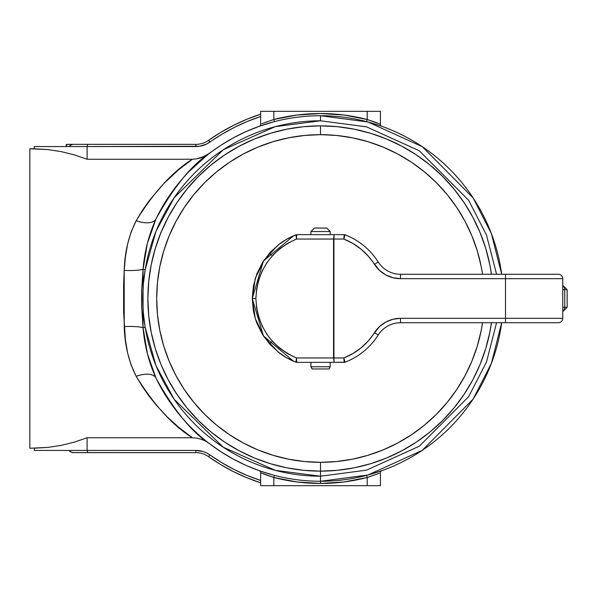 <?xml version="1.0" encoding="UTF-8"?>
<svg xmlns="http://www.w3.org/2000/svg" width="597" height="597" viewBox="0 0 597 597"><rect width="100%" height="100%" fill="white"/><g stroke="black" fill="none" stroke-linecap="round" stroke-linejoin="round"><path stroke-width="0.9" d="M368.513 474.854L366.648 475.354L367.207 477.481A184.973 184.973 0 0 1 320.522 483.473L320.522 481.272L367.976 475.003L422.355 450.272L473.123 399.087L491.413 363.304L501.681 322.723A182.772 182.772 0 0 1 156.004 378.11A182.772 182.772 0 0 0 320.522 481.272L320.522 476.205L320.522 483.473L296.985 481.966L273.836 477.481L273.836 485.674L380.416 485.674L380.416 472.734L380.416 485.674L367.207 485.674L367.207 477.481L369.744 476.682M320.522 120.795L366.558 126.862L419.31 150.787L468.638 200.308L486.473 234.949L496.57 274.277L486.473 234.949L468.638 200.308L419.31 150.787L366.558 126.862L320.522 120.795L320.522 115.728L320.522 120.795A177.705 177.705 0 0 0 145.168 269.695L156.011 231.293L174.197 197.667L223.241 149.787L275.187 126.676L320.522 120.795M186.257 433.31L192.361 437.75C172.705 425.489 153.981 404.997 136.176 376.267C128.758 361.7 124.766 345.148 124.206 326.611L124.206 270.389C124.721 252.053 128.713 235.509 136.176 220.733L142.482 210.271L149.198 200.689L163.533 183.854L178.346 169.996L192.361 159.25L87.102 159.25L74.304 154.847L61.155 151.616L47.767 149.586L29.85 148.757L29.85 448.243L47.767 447.414L61.155 445.384L74.304 442.153L87.102 437.75L192.361 437.75L178.346 427.004L167.242 416.9L156.242 405.102L149.198 396.311L142.482 386.729L136.176 376.267L131.109 365.058L127.616 352.939L125.415 340.006L123.624 312.604L123.624 284.47L124.206 270.389L125.407 257.046L127.579 244.248L131.079 232.032L136.176 220.733A22.022 10.567 -154.2 0 0 156.004 218.89L156.004 218.89A182.772 182.772 0 0 1 501.681 274.277L491.413 233.696L473.123 197.913L422.355 146.728L367.976 121.997L320.522 115.728A182.772 182.772 0 0 0 156.004 218.89L147.399 243.345L143.049 269.344L141.601 291.179L141.593 305.813L143.049 327.656L145.168 327.305A177.705 177.705 0 0 0 320.522 476.205L320.522 471.137L320.522 476.205L366.558 470.137L419.31 446.213L468.638 396.692L486.473 362.051L496.57 322.723L486.473 362.051L468.638 396.692L419.31 446.213L366.558 470.137L320.522 476.205L275.187 470.324L223.241 447.213L174.197 399.333L156.011 365.707L145.168 327.305L143.34 312.918L142.698 298.515L143.332 284.112L145.168 269.695L143.049 269.344L145.168 269.695C141.899 288.918 141.899 308.119 145.168 327.305L143.049 327.656L147.422 353.76L156.004 378.11C173.966 410.385 191.809 432.243 209.525 443.705L209.517 443.698M381.573 126.228L368.453 122.131M377.349 124.788L379.244 125.422M368.759 122.213L369.595 122.445M379.259 471.57L381.58 470.772M370.983 476.272L367.207 477.481L366.648 475.354L381.879 470.66A2.201 2.201 0 0 0 380.416 472.734L380.416 472.734A2.201 2.201 0 0 1 381.879 470.66L377.394 472.197M209.525 443.705L221.106 451.869L233.293 459.115L246.001 465.391L259.464 470.772L272.583 474.869M162.19 389.811L168.802 400.408L182.816 418.684M168.802 196.592L182.816 178.316M259.471 126.228L246.001 131.609L259.165 126.34A2.201 2.201 0 0 0 260.628 124.266L260.628 111.326L380.416 111.326L260.628 111.326L260.628 124.266A2.201 2.201 0 0 1 259.165 126.34L259.471 126.228M274.247 121.684L259.165 126.34M261.777 125.43L263.687 124.788M171.533 192.637L182.779 178.369M160.615 232.957L161.526 231.233M233.293 137.885L246.001 131.609L233.293 137.885L221.106 145.131L205.637 155.81L196.958 158.839L192.361 159.25L87.102 159.25L87.102 146.556L199.592 146.272L206.666 144.019L221.808 134.31L234.293 127.422L247.173 121.519M69.483 146.556L34.253 146.556L34.253 148.78L47.767 149.586L61.155 151.616L74.304 154.847L61.155 151.616L47.767 149.586L34.253 148.78L34.253 146.556L87.102 146.556L69.483 146.556L69.722 145.713L69.483 146.556M34.253 148.757L29.85 148.757L29.85 448.243L47.767 447.414L34.253 448.22L34.253 450.444L87.102 450.444L87.102 437.75L74.304 442.153L61.155 445.384L47.767 447.414L34.253 448.22L34.253 450.444L69.483 450.444L70.401 451.996L69.722 451.287L72.603 452.645L195.876 452.645A22.022 22.022 0 0 1 208.592 456.69L220.823 464.667L233.621 471.705L246.912 477.757L260.628 482.794A193.779 193.779 0 0 1 208.592 456.69L209.868 454.892L206.666 452.981L203.219 451.578L195.876 450.444L87.102 450.444L87.102 437.75L192.361 437.75L196.973 438.161L201.458 439.34L196.973 438.161L192.361 437.75M264.538 474.294L273.836 477.481L274.396 475.354L273.836 477.481L273.836 485.674L260.628 485.674L367.207 485.674L367.207 477.481L344.051 481.966L320.522 483.473A184.973 184.973 0 0 1 273.836 477.481L260.628 472.734L260.628 485.674L260.628 472.734L261.837 473.234M260.523 124.93L260.628 124.266M247.255 121.482L260.628 116.527A191.577 191.577 0 0 0 209.353 142.474A191.577 191.577 0 0 1 209.868 142.108L208.592 140.31A193.779 193.779 0 0 1 260.628 114.206L246.912 119.243L233.621 125.295L220.823 132.333L208.592 140.31A22.022 22.022 0 0 1 195.876 144.355L72.603 144.355L69.722 145.713L72.603 144.355L195.876 144.355L195.876 146.556L195.876 144.355A22.022 22.022 0 0 0 208.592 140.31L209.868 142.108A24.223 24.223 0 0 1 195.876 146.556L87.102 146.556L87.669 144.526L87.102 146.556L87.102 159.25L74.304 154.847L87.102 159.25M182.779 418.631L171.533 404.363M263.695 472.212L261.792 471.578M272.277 474.787L271.448 474.555M179.801 428.213L184.383 431.877M175.525 424.579L176.578 425.497M170.846 176.652L169.996 177.443M184.383 165.123L179.801 168.787M176.772 171.339L175.854 172.137M192.361 159.25L196.958 158.839L201.428 157.668L209.525 153.295C191.809 164.757 173.966 186.615 156.004 218.89A22.022 10.567 25.8 0 1 136.176 220.733C153.981 192.003 172.705 171.511 192.361 159.25L186.257 163.69M234.293 469.578L221.808 462.69L209.868 454.892A191.577 191.577 0 0 0 260.628 480.473L247.255 475.518L234.39 469.623M260.523 472.07L260.628 472.734A2.201 2.201 0 0 0 259.165 470.66A2.201 2.201 0 0 1 260.628 472.734M209.353 454.526A191.577 191.577 0 0 0 209.868 454.892A191.577 191.577 0 0 1 209.353 454.526M379.356 473.175L378.088 473.682L379.356 473.175M378.095 473.675L376.707 474.219M374.423 475.07L373.498 475.406M266.613 475.07L269.053 475.936M262.941 473.675L265.12 474.518M261.68 123.825L262.956 123.318L261.68 123.825M266.613 121.93L264.329 122.781M262.941 123.325L267.538 121.594M270.053 120.728L271.299 120.318M264.546 122.698L273.836 119.519L273.836 111.326L273.836 119.519L296.985 115.034L320.522 113.527L344.051 115.034L367.207 119.519L367.207 111.326L367.207 119.519L380.416 124.266L380.416 111.326L380.416 124.266L379.207 123.766M374.431 121.93L371.991 121.064M378.095 123.325L375.923 122.482M376.431 122.676L367.289 119.542M344.051 115.034L320.522 113.527L296.985 115.034M61.155 445.384L47.767 447.414M370.633 133.295L386.587 139.004L370.633 133.295L354.2 129.176L337.439 126.691L320.522 125.863L320.522 134.668L320.522 125.863A172.637 172.637 0 0 0 147.877 298.5A172.637 172.637 0 0 0 320.522 471.137A172.637 172.637 0 0 0 491.45 322.723A172.637 172.637 0 0 1 320.522 471.137L320.522 462.332L336.581 461.541L352.484 459.183L368.08 455.28L383.214 449.862L397.751 442.989L411.542 434.72L424.452 425.146L436.37 414.348L447.168 402.438L456.742 389.52L465.011 375.729L471.884 361.192L477.301 346.059L481.204 330.462L482.555 322.723A163.832 163.832 0 0 1 320.522 462.332L320.522 471.137A172.637 172.637 0 0 1 147.877 298.5A172.637 172.637 0 0 1 320.522 125.863A172.637 172.637 0 0 1 491.45 274.277A172.637 172.637 0 0 0 320.522 125.863L303.597 126.691L286.844 129.176L270.404 133.295L254.456 139.004L239.136 146.243L224.606 154.951L239.136 146.243M224.606 154.951L210.995 165.048L198.443 176.421L187.07 188.98L176.973 202.584L168.264 217.121L161.018 232.434L155.317 248.382L161.018 232.434M155.317 248.382L151.198 264.822L148.713 281.575L147.877 298.5L148.713 315.425L151.198 332.178L155.317 348.618L161.018 364.566L168.264 379.879L176.973 394.416L168.264 379.879M176.973 394.416L187.07 408.02L198.443 420.579L210.995 431.952L224.606 442.049L239.136 450.757L254.456 457.996L270.404 463.705L254.456 457.996M270.404 463.705L286.844 467.824L303.597 470.309L320.522 471.137L337.439 470.309L354.2 467.824L370.633 463.705L386.587 457.996L401.9 450.757L416.437 442.049L401.9 450.757M416.437 442.049L430.041 431.952L442.593 420.579L453.974 408.02L464.063 394.416L472.779 379.879L480.018 364.566L485.727 348.618L480.018 364.566M491.45 274.277L489.846 264.822L485.727 248.382L480.018 232.434L472.779 217.121L464.063 202.584L472.779 217.121M464.063 202.584L453.974 188.98L442.593 176.421L430.041 165.048L416.437 154.951L401.9 146.243L386.587 139.004M172.339 175.264L168.458 178.913M189.271 171.302L207.263 155.048M136.176 376.267A22.022 10.567 154.2 0 1 156.004 378.11A22.022 10.567 -25.8 0 0 136.176 376.267M205.652 441.198L201.458 439.34M156.004 218.89C148.847 234.658 144.534 251.471 143.049 269.344A22.022 4.127 3 0 1 124.206 270.389A22.022 4.127 -177 0 0 143.049 269.344L143.049 327.656A22.022 4.127 -3 0 0 124.206 326.611A22.022 4.127 177 0 1 143.049 327.656C144.534 345.611 148.854 362.431 156.004 378.11M69.722 451.287L69.483 450.444L87.102 450.444L87.669 452.474L87.102 450.444L195.876 450.444A24.223 24.223 0 0 1 209.868 454.892L208.592 456.69A22.022 22.022 0 0 0 195.876 452.645L195.876 450.444L195.876 452.645L71.991 452.601M208.592 456.69A193.779 193.779 0 0 0 260.628 482.794M260.628 114.206A193.779 193.779 0 0 0 208.592 140.31M264.613 474.324L273.747 477.458M376.498 474.302L367.207 477.481M273.836 119.519L274.396 121.646L273.836 119.519A184.973 184.973 0 0 1 367.207 119.519L366.648 121.646L367.207 119.519L380.416 124.266A2.201 2.201 0 0 0 381.879 126.34L377.394 124.803L381.879 126.34A2.201 2.201 0 0 1 380.416 124.266M79.886 452.645L71.886 452.586L79.886 452.645M66.282 144.355L66.282 146.556L66.282 144.355L66.73 144.355L66.625 146.556L66.625 144.355L73.304 144.355M66.73 144.355L72.633 144.355M320.522 134.668A163.832 163.832 0 0 1 482.555 274.277L481.204 266.538L477.301 250.941L471.884 235.808L465.011 221.271L456.742 207.48L447.168 194.562L436.37 182.652L424.452 171.854L411.542 162.28L397.751 154.011L383.214 147.138L368.08 141.72L352.484 137.817L336.581 135.459L320.522 134.668A163.832 163.832 0 0 0 156.69 298.5A163.832 163.832 0 0 0 320.522 462.332L304.463 461.541L288.56 459.183L272.963 455.28L257.822 449.862L243.292 442.989L229.502 434.72L216.584 425.146L204.674 414.348L193.876 402.438L184.301 389.52L176.033 375.729L169.16 361.192L163.742 346.059L159.839 330.462L157.474 314.559L156.69 298.5L157.474 282.441L159.839 266.538L163.742 250.941L169.16 235.808L176.033 221.271L184.301 207.48L193.876 194.562L204.674 182.652L216.584 171.854L229.502 162.28L243.292 154.011L257.822 147.138L272.963 141.72L288.56 137.817L304.463 135.459L320.522 134.668M270.404 133.295L254.456 139.004L270.404 133.295M176.973 202.584L168.264 217.121L176.973 202.584M155.317 348.618L161.018 364.566L155.317 348.618M224.606 442.049L239.136 450.757L224.606 442.049M370.633 463.705L386.587 457.996L370.633 463.705M464.063 394.416L472.779 379.879L464.063 394.416M485.727 248.382L480.018 232.434L485.727 248.382M416.437 154.951L401.9 146.243L416.437 154.951M485.727 348.618L489.846 332.178L491.45 322.723M320.492 125.863L319.007 125.863M317.485 125.885L318.91 125.87L317.485 125.885M320.455 125.863L318.388 125.87M322.671 471.13L321.887 471.137M320.402 471.137L322.559 471.13M354.581 467.749L354.178 467.832L354.581 467.749M337.417 126.691L336.909 126.639L337.417 126.691M337.245 126.668L336.581 126.609L337.245 126.668M338.208 126.765L336.186 126.571L338.208 126.765M338.327 126.78L336.268 126.579L338.327 126.78M489.846 332.178L489.98 331.492L489.846 332.178M489.771 264.441L489.846 264.844L489.771 264.441M286.463 129.25L286.866 129.168L286.463 129.25M151.272 332.559L151.19 332.156L151.272 332.559M147.884 300.097L147.877 298.657M148.713 281.597L148.66 282.112L148.713 281.597M148.69 281.777L148.631 282.441L148.69 281.777M148.787 280.814L148.593 282.836L148.787 280.814M148.802 280.694L148.601 282.754L148.802 280.694M151.198 264.822L151.063 265.508L151.198 264.822M303.619 470.309L304.134 470.361L303.619 470.309M303.798 470.332L304.463 470.391L303.798 470.332M302.836 470.235L304.858 470.429L302.836 470.235M302.716 470.22L304.776 470.421L302.716 470.22M322.082 125.87L321.604 125.863M354.282 129.191L353.514 129.042L354.282 129.191M147.877 298.231L147.892 300.634L147.877 298.231M147.899 301.157L147.877 298.746L147.899 301.157M147.884 299.306L147.877 298.813M320.253 471.137L322.656 471.13L320.253 471.137M323.171 471.123L320.768 471.137L323.171 471.123M320.559 471.137L321.873 471.137M286.761 467.809L287.53 467.958L286.761 467.809M296.105 361.886L296.448 357.954C270.866 346.372 257.344 326.552 255.897 298.5L252.255 298.5L263.419 335.91L293.485 361.178L296 362.207L286.732 357.812L278.224 352.081L264.247 337.141L255.322 318.738L252.255 298.53M567.15 307.306L567.15 289.694L564.747 289.694A4.403 4.007 -90 0 0 562.747 285.881A4.403 4.007 90 0 1 564.747 289.694L562.747 289.694L564.747 289.694L564.747 307.306L567.15 307.306L567.15 289.694L564.747 289.694L564.747 307.306L562.747 307.306L564.747 307.306A4.403 4.007 90 0 1 562.747 311.119A4.403 4.007 -90 0 0 564.747 307.306L567.15 307.306L562.747 311.709M361.17 347.752L368.424 340.73L379.401 326.693L385.655 322.141L392.848 319.291L400.527 318.32L505.495 318.32L505.495 278.68L400.527 278.68L392.848 277.709L385.655 274.859L379.401 270.307L368.424 256.27L361.17 249.248L352.902 243.457L343.827 239.046L333.924 239.046L333.924 357.954L343.827 357.954L352.902 353.543L361.17 347.752L368.424 340.73M255.359 318.843L256.934 323.343L262.635 334.678L270.337 344.775L279.747 353.252A68.267 68.267 0 0 0 296 362.207A68.267 68.267 0 0 1 279.747 353.252L279.695 353.215M252.255 298.5L255.897 298.5C257.344 270.448 270.866 250.628 296.448 239.046L333.544 239.046L333.544 357.954L296.448 357.954L287.851 353.82L279.956 348.439L272.956 341.947L267.001 334.484L262.225 326.216L258.732 317.328L256.613 308.022L255.897 298.5L256.613 288.978L258.732 279.672L262.225 270.784L267.001 262.516L272.956 255.053L279.956 248.561L287.851 243.18L296.448 239.046L296 234.793L293.485 235.822L263.419 261.09L252.255 298.5L255.322 278.269L264.247 259.859L278.224 244.919L286.732 239.188L296 234.793A68.267 68.267 0 0 0 279.747 243.748L270.337 252.225L262.635 262.322L256.934 273.657L253.434 285.859L252.255 298.5L253.434 311.141L255.292 318.619M293.343 235.882L296 234.793L296.448 239.046L296.769 234.651L296.015 234.785A2.201 2.201 0 0 1 296.806 234.643L296.448 239.046L333.544 239.046L334.119 234.643L296.806 234.643A2.201 2.201 0 0 0 296.015 234.785L296 234.793A2.201 2.172 69 0 1 296.769 234.651L334.119 234.643L333.924 239.046L343.827 239.046L344.238 234.643L334.119 234.643L333.544 239.046L333.544 357.954L296.448 357.954L296.769 362.349L344.238 362.357L343.827 357.954L333.924 357.954L334.119 362.357L345.029 362.215A68.267 68.267 0 0 0 378.2 335.014A68.267 68.267 0 0 1 345.029 362.215L345.029 362.215A2.201 2.201 0 0 1 344.238 362.357L343.827 357.954L344.939 361.886L344.059 358.782M396.654 318.559L400.527 318.32L400.527 322.723A26.425 26.425 0 0 0 378.2 335.014L374.476 332.656L378.2 335.014A26.425 26.425 0 0 1 400.527 322.723L558.344 322.723A4.403 4.403 0 0 0 562.747 318.32L562.747 278.68L505.495 278.68L505.495 318.32L562.747 318.32L562.747 278.68A4.403 4.403 0 0 0 558.344 274.277L400.527 274.277A26.425 26.425 0 0 1 378.2 261.986A68.267 68.267 0 0 0 345.029 234.785A68.267 68.267 0 0 1 378.2 261.986L374.476 264.344L378.2 261.986A26.425 26.425 0 0 0 400.527 274.277L400.527 278.68L400.527 274.277L505.495 274.277L505.495 278.68L505.495 274.277L558.344 274.277A4.403 4.403 0 0 1 562.747 278.68L400.527 278.68A30.828 30.828 0 0 1 374.476 264.344A63.857 63.857 0 0 0 343.827 239.046L345.029 234.785L343.827 239.046L344.238 234.643L334.119 234.643L333.924 239.046L333.544 239.046L333.924 239.046L333.924 357.954L333.544 357.954L334.119 362.357L333.544 357.954L333.924 357.954L334.119 362.357L296.806 362.357A2.201 2.201 0 0 1 296.015 362.215A2.201 2.201 0 0 0 296.806 362.357L296.769 362.349A2.201 2.172 111 0 1 296 362.207L296.015 362.215M368.424 256.27L361.17 249.248M400.527 318.32L562.747 318.32A4.403 4.403 0 0 1 558.344 322.723L505.495 322.723L505.495 318.32L505.495 322.723L400.527 322.723L400.527 318.32A30.828 30.828 0 0 0 374.476 332.656A63.857 63.857 0 0 1 343.827 357.954L344.238 362.357M268.993 343.275L270.337 344.775A4.403 1.604 137.3 0 1 271.366 341.79M344.29 237.419L345.029 234.785L344.238 234.643A2.201 2.201 0 0 1 345.029 234.785M268.993 253.725L270.337 252.225A4.403 1.604 -137.3 0 0 271.366 255.21M279.747 243.748A68.267 68.267 0 0 1 295.97 234.808M344.238 234.643L343.827 239.046M296 362.207L296.769 362.349L296.448 357.954L296 362.207L293.343 361.118M345.029 362.215L343.827 357.954M310.918 366.767L312.171 368.968L328.94 368.968L330.208 366.767L310.918 366.767L330.208 366.767L330.208 362.357L330.208 366.767L328.94 368.968L312.171 368.968L310.918 366.767L310.918 362.357L310.918 366.767M310.918 231.561L310.918 234.643L310.918 231.561L330.208 231.561L310.918 231.561L314.41 228.032L310.918 231.561M330.208 234.643L330.208 231.561L330.208 234.643M326.686 228.032L314.41 228.032L326.686 228.032L330.208 231.561M567.15 289.694L562.747 285.291"/></g></svg>
